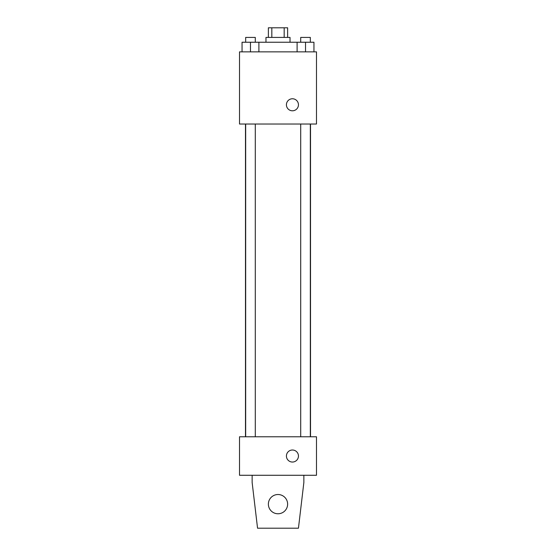 <?xml version="1.0" encoding="UTF-8"?>
<svg xmlns="http://www.w3.org/2000/svg" width="556" height="556" viewBox="0 0 556 556"><rect width="100%" height="100%" fill="white"/><g stroke="black" fill="none" stroke-linecap="round" stroke-linejoin="round"><path stroke-width="0.83" d="M271.828 37.426L271.828 27.8L268.374 27.8L268.374 37.426M271.828 27.8L287.626 27.8L287.626 37.426M284.172 37.426L284.172 27.8M265.97 42.235L265.97 37.426L290.03 37.426L290.03 42.235M297.099 51.861L297.099 42.235L242.055 42.235L242.055 51.861M239.511 51.861L316.489 51.861L316.489 124.03L239.511 124.03L239.511 51.861M292.435 110.797A6.012 6.012 0 0 1 287.223 101.776A6.012 6.012 0 0 1 297.641 101.776A6.012 6.012 0 0 1 292.435 110.797M239.511 436.78L316.489 436.78L316.489 475.276L239.511 475.276L239.511 436.78M286.423 456.024A6.012 6.012 0 0 1 295.445 450.819A6.012 6.012 0 0 1 295.445 461.237A6.012 6.012 0 0 1 286.423 456.024M303.861 475.276L303.861 482.49L298.447 528.2L257.553 528.2L252.139 482.49L252.139 475.276M268.374 504.139A9.626 9.626 0 0 1 282.809 495.806A9.626 9.626 0 0 1 282.809 512.479A9.626 9.626 0 0 1 268.374 504.139M297.099 42.235L313.945 42.235L313.945 51.861L313.945 42.235M305.522 51.861L305.522 42.235M310.331 42.235L310.331 37.426L300.713 37.426L300.713 42.235M250.478 51.861L250.478 42.235M258.901 51.861L258.901 42.235L258.901 51.861M255.287 42.235L255.287 37.426L245.669 37.426L245.669 42.235M310.526 436.78L310.526 124.03M245.474 436.78L245.474 124.03M300.713 124.03L300.713 436.78M310.331 124.03L310.331 436.78M255.287 436.78L255.287 124.03M245.669 436.78L245.669 124.03"/></g></svg>
